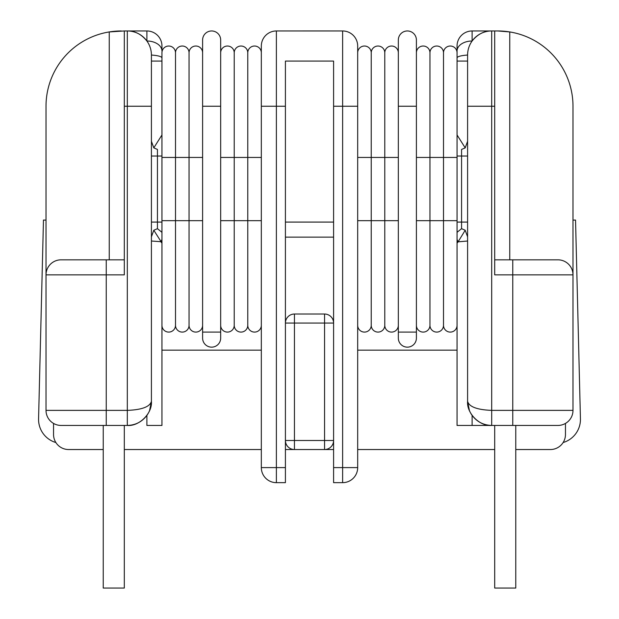 <?xml version="1.0" encoding="UTF-8"?>
<svg xmlns="http://www.w3.org/2000/svg" width="619" height="619" viewBox="0 0 619 619"><rect width="100%" height="100%" fill="white"/><g stroke="black" fill="none" stroke-linecap="round" stroke-linejoin="round"><path stroke-width="0.93" d="M109.254 259.825L109.254 31.933A75.278 75.278 0 0 1 121.301 30.965A75.278 75.278 0 0 0 46.015 106.244L46.015 220.109L43.469 220.047L38.571 418.823A24.087 24.087 0 0 0 55.888 442.539M563.12 442.539A24.087 24.087 0 0 0 580.436 418.823L575.538 220.047L572.993 220.109M494.697 425.439L494.697 588.05L515.774 588.05L515.774 425.439M443.506 325.315A6.778 6.778 0 0 1 436.728 332.094A6.778 6.778 0 0 0 443.506 325.315A6.778 6.778 0 0 0 450.284 332.094A6.778 6.778 0 0 0 457.054 325.315A6.778 6.778 0 0 1 450.284 332.094A6.778 6.778 0 0 1 443.506 325.315L443.506 52.793A6.778 6.778 0 0 0 436.728 46.023A6.778 6.778 0 0 0 429.957 52.793A6.778 6.778 0 0 0 423.179 46.023A6.778 6.778 0 0 0 416.401 52.793L416.401 338.113A9.037 9.037 0 0 1 407.372 347.151A9.037 9.037 0 0 0 416.401 338.113A9.037 9.037 0 0 1 407.372 347.151A9.037 9.037 0 0 0 416.401 338.113M429.957 325.315A6.778 6.778 0 0 1 423.179 332.094A6.778 6.778 0 0 0 429.957 325.315A6.778 6.778 0 0 0 436.728 332.094A6.778 6.778 0 0 1 429.957 325.315L429.957 52.793A6.778 6.778 0 0 1 436.728 46.023A6.778 6.778 0 0 0 429.957 52.793A6.778 6.778 0 0 1 436.728 46.023A6.778 6.778 0 0 1 443.506 52.793A6.778 6.778 0 0 1 450.284 46.023A6.778 6.778 0 0 0 443.506 52.793M398.334 220.674L384.786 220.674L384.786 325.315A6.778 6.778 0 0 0 391.564 332.094A6.778 6.778 0 0 0 398.334 325.315A6.778 6.778 0 0 1 391.564 332.094A6.778 6.778 0 0 1 384.786 325.315A6.778 6.778 0 0 1 378.008 332.094A6.778 6.778 0 0 1 371.238 325.315L371.238 52.793A6.778 6.778 0 0 0 364.459 46.023A6.778 6.778 0 0 0 357.681 52.793A6.778 6.778 0 0 1 364.459 46.023A6.778 6.778 0 0 1 371.238 52.793A6.778 6.778 0 0 1 378.008 46.023A6.778 6.778 0 0 0 371.238 52.793M357.681 220.674L384.786 220.674L384.786 52.793A6.778 6.778 0 0 0 378.008 46.023M202.606 325.315A6.778 6.778 0 0 1 195.828 332.094A6.778 6.778 0 0 1 189.05 325.315L189.05 52.793A6.778 6.778 0 0 0 182.28 46.023A6.778 6.778 0 0 0 175.502 52.793A6.778 6.778 0 0 0 168.724 46.023A6.778 6.778 0 0 0 161.954 52.793L161.954 425.439L146.896 425.439L146.896 415.395C141.975 421.872 135.453 425.222 127.321 425.439C139.244 426.522 152.491 413.268 151.415 401.352C149.883 406.799 141.852 409.809 127.321 410.382L127.321 106.244L124.311 106.244L124.311 30.965L127.321 30.965A24.087 24.087 0 0 1 151.415 55.052L151.415 401.352C151.384 406.497 149.875 411.178 146.896 415.395M195.828 332.094A6.778 6.778 0 0 1 189.05 325.315A6.778 6.778 0 0 1 182.28 332.094A6.778 6.778 0 0 1 175.502 325.315L175.502 52.793A6.778 6.778 0 0 1 182.28 46.023M103.234 425.439L103.234 588.05L124.311 588.05L124.311 425.439M247.77 325.315A6.778 6.778 0 0 1 241 332.094A6.778 6.778 0 0 0 247.77 325.315A6.778 6.778 0 0 0 254.548 332.094A6.778 6.778 0 0 0 261.326 325.315A6.778 6.778 0 0 1 254.548 332.094A6.778 6.778 0 0 1 247.77 325.315L247.77 52.793A6.778 6.778 0 0 0 241 46.023A6.778 6.778 0 0 0 234.222 52.793A6.778 6.778 0 0 0 227.444 46.023A6.778 6.778 0 0 0 220.674 52.793L220.674 338.113L220.674 332.094L220.674 338.113L220.674 332.094L202.606 332.094L202.606 39.995A9.037 9.037 0 0 1 211.636 30.965A9.037 9.037 0 0 1 220.674 39.995L220.674 106.244L202.606 106.244M234.222 325.315A6.778 6.778 0 0 1 227.444 332.094A6.778 6.778 0 0 0 234.222 325.315A6.778 6.778 0 0 0 241 332.094A6.778 6.778 0 0 1 234.222 325.315L234.222 52.793A6.778 6.778 0 0 1 241 46.023A6.778 6.778 0 0 1 247.77 52.793A6.778 6.778 0 0 1 254.548 46.023A6.778 6.778 0 0 0 247.77 52.793M329.687 30.95L289.321 30.965M333.595 106.244L333.595 61.08L285.413 61.08L285.413 482.658L276.384 482.658A15.057 15.057 0 0 1 261.326 467.6L261.326 46.023A15.057 15.057 0 0 1 276.384 30.965L342.624 30.965A15.057 15.057 0 0 1 357.681 46.023L357.681 467.6A15.057 15.057 0 0 1 342.624 482.658L333.595 482.658L333.595 467.6L342.624 467.6L342.624 106.244L333.595 106.244L333.595 467.6M416.401 39.995L416.401 106.244L398.334 106.244L398.334 39.995A9.037 9.037 0 0 1 407.372 30.965A9.037 9.037 0 0 1 416.401 39.995M285.413 106.244L261.326 106.244L261.326 52.793A6.778 6.778 0 0 0 254.548 46.023M227.444 332.094A6.778 6.778 0 0 1 220.674 325.315A6.778 6.778 0 0 0 227.444 332.094M46.015 106.244L46.015 274.875A15.057 15.057 0 0 1 61.072 259.825L124.311 259.825M106.244 259.825L106.244 274.875L124.311 274.875L124.311 106.244M109.254 31.933L124.311 30.965M60.453 425.431L61.072 425.439A15.057 15.057 0 0 1 46.015 410.382L46.015 274.875L106.244 274.875L106.244 410.382L127.321 410.382L127.321 425.439L61.072 425.439A15.057 15.057 0 0 1 46.015 410.382L46.03 411.008M161.954 156.042L157.435 156.042L157.435 228.666L153.798 230.253L151.415 236.822M157.435 228.666L161.954 232.318M151.415 156.042L157.435 156.042L157.435 149.442L153.798 147.864L161.954 134.973M151.415 141.287L153.798 147.864M127.321 30.965C134.826 30.826 141.349 34.169 146.896 41.009A15.057 10.036 0 0 1 161.954 51.044L161.954 46.023A15.057 15.057 0 0 0 146.896 30.965L127.321 30.965L127.321 106.244L151.415 106.244M161.954 425.439L146.896 425.439M161.954 61.08L151.415 61.08L151.415 55.052A15.057 3.01 0 0 1 161.954 57.931M151.415 241.015L161.11 241.712L153.798 230.253M161.11 241.712L161.954 239.29L161.954 234.214M161.954 243.135L160.917 241.836M168.724 332.094A6.778 6.778 0 0 1 161.954 325.315A6.778 6.778 0 0 0 168.724 332.094A6.778 6.778 0 0 0 175.502 325.315A6.778 6.778 0 0 0 182.28 332.094M195.828 46.023A6.778 6.778 0 0 0 189.05 52.793A6.778 6.778 0 0 1 195.828 46.023A6.778 6.778 0 0 0 189.05 52.793A6.778 6.778 0 0 1 195.828 46.023A6.778 6.778 0 0 1 202.606 52.793M202.606 46.023L202.606 39.995M202.606 338.113A9.037 9.037 0 0 0 211.636 347.151A9.037 9.037 0 0 1 202.606 338.113L202.606 332.094M211.636 347.151A9.037 9.037 0 0 0 220.674 338.113A9.037 9.037 0 0 1 211.636 347.151A9.037 9.037 0 0 0 220.674 338.113A9.037 9.037 0 0 1 211.636 347.151M364.459 332.094A6.778 6.778 0 0 1 357.681 325.315A6.778 6.778 0 0 0 364.459 332.094A6.778 6.778 0 0 0 371.238 325.315A6.778 6.778 0 0 1 364.459 332.094M398.334 52.793A6.778 6.778 0 0 0 391.564 46.023A6.778 6.778 0 0 0 384.786 52.793A6.778 6.778 0 0 1 391.564 46.023M398.334 46.023L398.334 39.995A9.037 9.037 0 0 1 407.372 30.965M407.372 347.151A9.037 9.037 0 0 1 398.334 338.113L398.334 106.244M457.054 57.931L457.054 56.654L457.054 57.931A15.057 3.01 0 0 1 467.593 55.052L467.593 61.08L457.054 61.08M457.054 56.654L457.054 46.023A15.057 15.057 0 0 1 472.111 30.965L497.707 30.965L509.754 31.933A75.278 75.278 0 0 0 497.707 30.965A75.278 75.278 0 0 1 572.993 106.244L572.993 410.382A15.057 15.057 0 0 1 557.936 425.439L457.054 425.439L457.054 52.793A6.778 6.778 0 0 0 450.284 46.023M457.054 234.214L457.054 220.674L416.401 220.674M423.179 332.094A6.778 6.778 0 0 1 416.401 325.315A6.778 6.778 0 0 0 423.179 332.094M512.764 259.825L512.764 274.875L494.697 274.875L494.697 106.244L491.687 106.244L491.687 410.382L512.764 410.382L512.764 274.875L572.993 274.875A15.057 15.057 0 0 0 557.936 259.825L494.697 259.825M494.697 106.244L494.697 30.965L497.707 30.965M457.054 425.439L491.687 425.439L491.687 410.382C477.156 409.809 469.125 406.799 467.593 401.352L467.593 106.244L467.593 156.042L461.573 156.042L461.573 149.442L465.209 147.864L467.593 141.287M472.111 415.395C477.032 421.872 483.555 425.222 491.687 425.439C479.764 426.522 466.517 413.268 467.593 401.352C467.624 406.497 469.132 411.178 472.111 415.395L472.111 425.439M557.936 425.439L558.555 425.431M572.977 411.008L572.993 410.382L512.764 410.382L512.764 425.439M467.593 236.822L465.209 230.253L461.573 228.666L461.573 222.074L467.593 222.074L467.593 241.015L458.091 241.836L457.054 243.135M457.054 51.044A15.057 10.036 0 0 1 472.111 41.009C477.667 34.169 484.19 30.826 491.687 30.965A24.087 24.087 0 0 0 467.593 55.052A24.087 24.087 0 0 1 491.687 30.965L491.687 106.244L467.593 106.244L467.593 55.052M465.209 230.253L458.091 241.836M457.054 134.973L465.209 147.864M457.054 239.29L457.898 241.712M457.054 232.318L461.573 228.666M457.054 350.161L357.681 350.161M515.774 449.533L550.407 449.533A15.057 15.057 0 0 0 565.464 434.476L565.464 423.427M103.234 449.533L68.601 449.533A15.057 15.057 0 0 1 53.544 434.476L53.544 423.427M333.595 449.533L285.413 449.533M261.326 449.533L124.311 449.533M357.681 449.533L494.697 449.533M261.326 350.161L161.954 350.161M285.413 323.056L294.451 323.056L294.451 314.026A9.037 9.037 0 0 0 285.413 323.056A9.037 9.037 0 0 1 294.451 314.026L324.557 314.026A9.037 9.037 0 0 1 333.595 323.056A9.037 9.037 0 0 0 324.557 314.026L324.557 323.056L294.451 323.056L294.451 440.496L324.557 440.496L324.557 323.056L333.595 323.056M294.451 449.533A9.037 9.037 0 0 1 285.413 440.496L294.451 440.496L294.451 449.533M333.595 440.496A9.037 9.037 0 0 1 324.557 449.533L324.557 440.496L333.595 440.496M423.179 46.023A6.778 6.778 0 0 0 416.401 52.793M457.054 157.435L416.401 157.435M398.334 157.435L357.681 157.435M384.786 325.315A6.778 6.778 0 0 1 378.008 332.094A6.778 6.778 0 0 1 371.238 325.315M202.606 220.674L161.954 220.674M202.606 157.435L161.954 157.435M168.724 46.023A6.778 6.778 0 0 0 161.954 52.793M227.444 46.023A6.778 6.778 0 0 0 220.674 52.793M261.326 220.674L220.674 220.674M261.326 157.435L220.674 157.435M276.384 30.965L276.384 467.6L285.413 467.6M333.595 237.131L285.413 237.131L333.595 237.131M285.413 222.074L333.595 222.074M357.681 106.244L342.624 106.244L342.624 30.965M342.624 482.658L342.624 467.6L357.681 467.6A15.057 15.057 0 0 1 342.624 482.658M276.384 467.6L276.384 482.658A15.057 15.057 0 0 1 261.326 467.6L276.384 467.6M151.415 222.074L161.954 222.074M46.015 410.382L106.244 410.382L106.244 425.439M146.896 41.009L146.896 30.965M398.334 332.094L416.401 332.094M509.754 31.933L509.754 259.825M457.054 46.023A15.057 15.057 0 0 1 472.111 30.965L472.111 41.009M457.054 222.074L461.573 222.074L461.573 156.042L457.054 156.042M149.581 410.567L151.415 401.352M467.593 401.352L469.426 410.567"/></g></svg>

